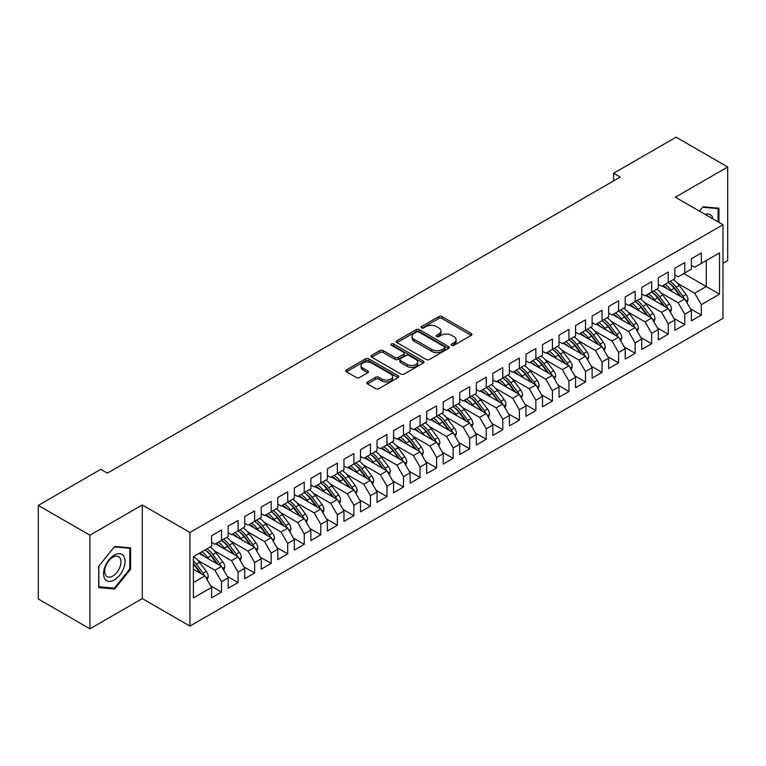 <?xml version="1.0" encoding="UTF-8"?>
<svg xmlns="http://www.w3.org/2000/svg" width="766" height="766" viewBox="0 0 766 766"><rect width="100%" height="100%" fill="white"/><g stroke="black" fill="none" stroke-linecap="round" stroke-linejoin="round"><path stroke-width="1.15" d="M451.701 345.294A1.609 0.929 0 0 0 453.979 345.294L471.234 335.336A2.298 1.321 0 0 0 471.904 334.397A2.298 1.321 0 0 0 471.234 333.459L442.001 316.588A2.298 1.321 0 0 0 438.755 316.588L421.501 326.546A1.609 0.929 0 0 0 421.032 327.206A1.609 0.929 0 0 0 421.501 327.858A1.609 0.929 0 0 0 423.77 327.858L426.011 326.565A7.354 4.242 0 0 1 436.4 326.565L438.832 327.972A7.354 4.242 0 0 1 440.986 330.979A7.354 4.242 0 0 1 438.832 333.976L436.601 335.269A1.609 0.929 0 0 0 436.132 335.92A1.609 0.929 0 0 0 436.601 336.58A1.609 0.929 0 0 0 438.88 336.58L441.111 335.288A7.354 4.242 0 0 1 451.5 335.288L453.941 336.695A7.354 4.242 0 0 1 456.086 339.692A7.354 4.242 0 0 1 453.941 342.699L451.701 343.982A1.609 0.929 0 0 0 451.231 344.643A1.609 0.929 0 0 0 451.701 345.294L451.701 343.982M367.46 382.023A2.298 1.321 0 0 0 366.79 382.962A2.298 1.321 0 0 0 367.46 383.9L375.666 388.64A2.298 1.321 0 0 0 378.911 388.64L398.071 377.571A2.298 1.321 0 0 0 398.751 376.633A2.298 1.321 0 0 0 398.071 375.694L368.848 358.823A2.298 1.321 0 0 0 365.593 358.823L346.433 369.882A2.298 1.321 0 0 0 345.763 370.821A2.298 1.321 0 0 0 346.433 371.759L356.343 377.475A2.298 1.321 0 0 0 359.589 377.475L367.785 372.745A2.298 1.321 0 0 0 368.465 371.807A2.298 1.321 0 0 0 367.785 370.868L362.873 368.034A6.147 3.543 0 0 1 361.073 365.526A6.147 3.543 0 0 1 364.865 362.251A6.147 3.543 0 0 1 371.567 363.017L390.804 374.124A6.147 3.543 0 0 1 392.604 376.633A6.147 3.543 0 0 1 388.812 379.917A6.147 3.543 0 0 1 382.119 379.141L378.911 377.293A2.298 1.321 0 0 0 375.666 377.293L367.46 382.023L367.46 383.9M89.919 535.204L89.919 628.819L142.285 598.581L142.285 504.976L89.919 535.204L38.3 505.407L100.758 469.347L107.374 473.168L620.249 177.061L613.623 173.24L613.623 180.881M142.285 504.976L189.93 532.485L722.989 224.725L722.989 318.34L189.93 626.09L189.93 532.485M722.989 263.312L727.7 260.593L727.7 166.988L675.334 197.216L722.989 224.725M727.7 166.988L676.081 137.181L613.623 173.24M426.174 359.474A2.298 1.321 0 0 0 429.42 359.474L448.579 348.415A2.298 1.321 0 0 0 449.249 347.477A2.298 1.321 0 0 0 448.579 346.538L419.347 329.667A2.298 1.321 0 0 0 416.101 329.667L396.941 340.726A2.298 1.321 0 0 0 396.261 341.665A2.298 1.321 0 0 0 396.941 342.603L426.174 359.474M391.981 345.648A1.609 0.929 0 0 1 393.609 345.868L423.301 363.007L404.161 374.057A2.298 1.321 0 0 1 400.915 374.057L371.682 357.186L379.888 352.484L379.888 350.569L371.682 355.309A2.298 1.321 0 0 0 371.012 356.247A2.298 1.321 0 0 0 371.682 357.186L371.682 355.309M379.888 352.484A2.298 1.321 0 0 1 383.134 352.484L383.134 350.569A2.298 1.321 0 0 0 379.888 350.569M383.134 350.569L394.988 357.416A2.298 1.321 0 0 0 398.234 357.416L403.682 354.275A2.298 1.321 0 0 0 404.352 353.337A2.298 1.321 0 0 0 403.682 352.398L391.34 345.275A1.609 0.929 0 0 1 390.861 344.614A1.609 0.929 0 0 1 391.857 343.762A1.609 0.929 0 0 1 393.609 343.963L423.33 361.121A2.298 1.321 0 0 1 424 362.059A2.298 1.321 0 0 1 423.33 362.998L423.33 361.121M683.77 273.539L706.271 286.532L706.271 260.545L719.513 252.904L701.311 263.408L701.311 253L691.382 258.736L691.382 269.144L684.766 272.964L684.766 262.556L674.836 268.282L674.836 278.69L668.22 282.52L668.22 272.102L658.3 277.838L658.3 288.246L651.675 292.066L651.675 281.658L641.755 287.384L641.755 297.802L635.138 301.622L635.138 291.204L625.209 296.94L625.209 307.348L618.593 311.168L618.593 300.76L608.664 306.486L608.664 316.904L602.047 320.724L602.047 310.307L592.118 316.042L592.118 326.45L585.502 330.27L585.502 319.862L575.572 325.598L575.572 336.006L568.956 339.826L568.956 329.418L559.027 335.144L559.027 345.552L552.41 349.382L552.41 338.965L542.491 344.7L542.491 355.108L535.865 358.928L535.865 348.52L525.945 354.246L525.945 364.664L519.329 368.484L519.329 358.067L509.4 363.802L509.4 374.21L502.783 378.031L502.783 367.623L492.854 373.348L492.854 383.766L486.238 387.586L486.238 377.169L476.308 382.904L476.308 393.312L469.692 397.133L469.692 386.725L459.763 392.46L459.763 402.868L453.146 406.689L453.146 396.281L443.217 402.006L443.217 412.414L436.601 416.244L436.601 405.827L426.681 411.562L426.681 421.97L420.055 425.791L420.055 415.383L410.136 421.108L410.136 431.526L403.519 435.347L403.519 424.929L393.59 430.664L393.59 441.072L386.974 444.893L386.974 434.485L377.044 440.211L377.044 450.628L370.428 454.449L370.428 444.031L360.499 449.766L360.499 460.175L353.882 463.995L353.882 453.587L343.953 459.322L343.953 469.73L337.337 473.551L337.337 463.143L327.408 468.869L327.408 479.277L320.791 483.107L320.791 472.689L310.872 478.424L310.872 488.832L304.246 492.653L304.246 482.245L294.326 487.971L294.326 498.388L287.71 502.209L287.71 491.791L277.78 497.527L277.78 507.935L271.164 511.755L271.164 501.347L261.235 507.073L261.235 517.49L254.618 521.311L254.618 510.893L244.689 516.629L244.689 527.037L238.073 530.857L238.073 520.449L228.144 526.185L228.144 536.593L221.527 540.413L221.527 530.005L211.598 535.731L211.598 546.139L193.405 556.652L193.405 597.911L211.598 587.407L204.982 575.946L193.405 569.262M719.513 252.904L719.513 294.173L701.311 304.676L694.695 293.215L677.651 283.372M690.472 308.832L701.311 315.085L701.311 304.676M701.311 315.085L691.382 320.82L691.382 310.402L684.766 314.232L678.149 302.762L661.106 292.928M673.927 318.378L684.766 324.64L684.766 314.232M684.766 324.64L674.836 330.366L674.836 319.958L668.22 323.779L661.604 312.317L644.56 302.474M657.391 327.934L668.22 334.187L668.22 323.779M668.22 334.187L658.3 339.922L658.3 329.514L651.675 333.334L645.058 321.873L628.015 312.03M640.845 337.49L651.675 343.743L651.675 333.334M651.675 343.743L641.755 349.478L641.755 339.06L635.138 342.881L628.513 331.419L611.469 321.576M624.3 347.036L635.138 353.298L635.138 342.881M635.138 353.298L625.209 359.024L625.209 348.616L618.593 352.437L611.977 340.975L594.933 331.132M607.754 356.592L618.593 362.845L618.593 352.437M618.593 362.845L608.664 368.58L608.664 358.162L602.047 361.983L595.431 350.522L578.387 340.688M591.208 366.138L602.047 372.4L602.047 361.983M602.047 372.4L592.118 378.126L592.118 367.718L585.502 371.539L578.885 360.077L561.842 350.234M574.663 375.694L585.502 381.947L585.502 371.539M585.502 381.947L575.572 387.682L575.572 377.265L568.956 381.095L562.34 369.624L545.296 359.79M558.117 385.241L568.956 391.503L568.956 381.095M568.956 391.503L559.027 397.228L559.027 386.82L552.41 390.641L545.794 379.18L528.751 369.336M541.581 394.796L552.41 401.049L552.41 390.641M552.41 401.049L542.491 406.784L542.491 396.376L535.865 400.197L529.249 388.735L512.205 378.892M525.036 404.352L535.865 410.605L535.865 400.197M535.865 410.605L525.945 416.34L525.945 405.923L519.329 409.743L512.703 398.282L495.659 388.439M508.49 413.899L519.329 420.161L519.329 409.743M519.329 420.161L509.4 425.886L509.4 415.478L502.783 419.299L496.167 407.838L479.123 397.994M491.944 423.454L502.783 429.707L502.783 419.299M502.783 429.707L492.854 435.442L492.854 425.025L486.238 428.845L479.621 417.384L462.578 407.55M475.399 433.001L486.238 439.263L486.238 428.845M486.238 439.263L476.308 444.989L476.308 434.581L469.692 438.401L463.076 426.94L446.032 417.097M458.853 442.556L469.692 448.809L469.692 438.401M469.692 448.809L459.763 454.544L459.763 444.127L453.146 447.957L446.53 436.486L429.487 426.652M442.308 452.103L453.146 458.365L453.146 447.957M453.146 458.365L443.217 464.091L443.217 453.683L436.601 457.503L429.985 446.042L412.941 436.199M425.772 461.659L436.601 467.911L436.601 457.503M436.601 467.911L426.681 473.647L426.681 463.239L420.055 467.059L413.439 455.598L396.395 445.755M409.226 471.214L420.055 477.467L420.055 467.059M420.055 477.467L410.136 483.202L410.136 472.785L403.519 476.605L396.893 465.144L379.85 455.301M392.68 480.761L403.519 487.023L403.519 476.605M403.519 487.023L393.59 492.749L393.59 482.341L386.974 486.161L380.357 474.7L363.314 464.857M376.135 490.317L386.974 496.569L386.974 486.161M386.974 496.569L377.044 502.305L377.044 491.887L370.428 495.707L363.812 484.246L346.768 474.413M359.589 499.863L370.428 506.125L370.428 495.707M370.428 506.125L360.499 511.851L360.499 501.443L353.882 505.263L347.266 493.802L330.223 483.959M343.044 509.419L353.882 515.671L353.882 505.263M353.882 515.671L343.953 521.407L343.953 510.989L337.337 514.819L330.72 503.348L313.677 493.515M326.498 518.965L337.337 525.227L337.337 514.819M337.337 525.227L327.408 530.953L327.408 520.545L320.791 524.365L314.175 512.904L297.131 503.061M309.962 528.521L320.791 534.773L320.791 524.365M320.791 534.773L310.872 540.509L310.872 530.101L304.246 533.921L297.629 522.46L280.586 512.617M293.416 538.077L304.246 544.329L304.246 533.921M304.246 544.329L294.326 550.065L294.326 539.647L287.71 543.467L281.084 532.006L264.04 522.163M276.871 547.623L287.71 553.885L287.71 543.467M287.71 553.885L277.78 559.611L277.78 549.203L271.164 553.023L264.548 541.562L247.504 531.719M260.325 557.179L271.164 563.431L271.164 553.023M271.164 563.431L261.235 569.167L261.235 558.749L254.618 562.57L248.002 551.108L230.959 541.275M243.78 566.725L254.618 572.987L254.618 562.57M254.618 572.987L244.689 578.713L244.689 568.305L238.073 572.125L231.456 560.664L214.413 550.821M227.234 576.281L238.073 582.533L238.073 572.125M238.073 582.533L228.144 588.269L228.144 577.851L221.527 581.681L214.911 570.21L197.867 560.377M210.688 585.827L221.527 592.089L221.527 581.681M221.527 592.089L211.598 597.815L211.598 587.407M211.598 542.318L214.911 544.233L221.527 540.413M193.405 582.629L204.982 575.946M228.144 532.772L231.456 534.678L238.073 530.857M214.911 570.21L221.527 566.39L199.026 553.406M228.144 577.851L221.527 566.39M244.689 523.216L248.002 525.131L254.618 521.311A17.896 10.331 60 0 1 260.564 527.142L266.482 535.041M231.456 560.664L238.073 556.844L215.572 543.85M244.689 568.305L238.073 556.844M261.235 513.67L264.548 515.575L271.164 511.755M248.002 551.108L254.618 547.288L232.117 534.304M261.235 558.749L254.618 547.288M277.78 504.114L281.084 506.029L287.71 502.209M264.548 541.562L271.164 537.742L248.663 524.748M277.78 549.203L271.164 537.742M294.326 494.568L297.629 496.473L304.246 492.653M281.084 532.006L287.71 528.186L265.208 515.192M294.326 539.647L287.71 528.186M310.872 485.012L314.175 486.927L320.791 483.107M297.629 522.46L304.246 518.639L281.744 505.646M310.872 530.101L304.246 518.639M327.408 475.456L330.72 477.371L337.337 473.551M314.175 512.904L320.791 509.084L298.29 496.09M327.408 520.545L320.791 509.084M343.953 465.91L347.266 467.815L353.882 463.995M330.72 503.348L337.337 499.528L314.836 486.544M343.953 510.989L337.337 499.528M360.499 456.354L363.812 458.269L370.428 454.449M347.266 493.802L353.882 489.981L331.381 476.988M360.499 501.443L353.882 489.981M377.044 446.808L380.357 448.713L386.974 444.893M363.812 484.246L370.428 480.426L347.927 467.442M377.044 491.887L370.428 480.426M393.59 437.252L396.893 439.167L403.519 435.347M380.357 474.7L386.974 470.879L364.472 457.886M393.59 482.341L386.974 470.879M410.136 427.706L413.439 429.611L420.055 425.791M396.893 465.144L403.519 461.324L381.018 448.33M410.136 472.785L403.519 461.324M426.681 418.15L429.985 420.065L436.601 416.244M413.439 455.598L420.055 451.777L397.554 438.784M426.681 463.239L420.055 451.777M443.217 408.594L446.53 410.509L453.146 406.689M429.985 446.042L436.601 442.221L414.1 429.228M443.217 453.683L436.601 442.221M459.763 399.048L463.076 400.953L469.692 397.133M446.53 436.486L453.146 432.666L430.645 419.682M459.763 444.127L453.146 432.666M476.308 389.492L479.621 391.407L486.238 387.586A17.896 10.331 60 0 1 492.184 393.418L498.101 401.317M463.076 426.94L469.692 423.119L447.191 410.126M476.308 434.581L469.692 423.119M492.854 379.946L496.167 381.851L502.783 378.031M479.621 417.384L486.238 413.563L463.736 400.58M492.854 425.025L486.238 413.563M509.4 370.39L512.703 372.305L519.329 368.484M496.167 407.838L502.783 404.017L480.282 391.024M509.4 415.478L502.783 404.017M525.945 360.843L529.249 362.749L535.865 358.928M512.703 398.282L519.329 394.461L496.828 381.468M525.945 405.923L519.329 394.461M542.491 351.288L545.794 353.203L552.41 349.382M529.249 388.735L535.865 384.915L513.373 371.922M542.491 396.376L535.865 384.915M559.027 341.732L562.34 343.647L568.956 339.826M545.794 379.18L552.41 375.359L529.909 362.366M559.027 386.82L552.41 375.359M575.572 332.185L578.885 334.091L585.502 330.27M562.34 369.624L568.956 365.803L546.455 352.82M575.572 377.265L568.956 365.803M592.118 322.63L595.431 324.545L602.047 320.724M578.885 360.077L585.502 356.257L563 343.264M592.118 367.718L585.502 356.257M608.664 313.083L611.977 314.989L618.593 311.168M595.431 350.522L602.047 346.701L579.546 333.717M608.664 358.162L602.047 346.701M625.209 303.528L628.513 305.442L635.138 301.622M611.977 340.975L618.593 337.155L596.092 324.162M625.209 348.616L618.593 337.155M641.755 293.981L645.058 295.887L651.675 292.066M628.513 331.419L635.138 327.599L612.637 314.606M641.755 339.06L635.138 327.599M658.3 284.425L661.604 286.34L668.22 282.52M645.058 321.873L651.675 318.053L629.183 305.06M658.3 329.514L651.675 318.053M674.836 274.87L678.149 276.785L684.766 272.964M661.604 312.317L668.22 308.497L645.719 295.504M674.836 319.958L668.22 308.497M691.382 265.323L694.695 267.229L701.311 263.408M678.149 302.762L684.766 298.941L662.264 285.957M691.382 310.402L684.766 298.941M38.3 505.407L38.3 599.012L89.919 628.819M142.285 598.581L189.93 626.09M694.695 293.215L706.271 286.532L719.513 294.173M718.929 222.389L718.929 208.208L702.968 206.782L699.463 211.148M130.613 569.157L130.613 547.872L114.651 546.445L98.69 566.304L98.69 587.589L114.651 589.016L130.613 569.157L129.789 568.678M452.352 345.523L453.941 344.604A7.354 4.242 0 0 0 456.086 341.607L456.086 339.692M440.986 330.979L440.986 332.884A7.354 4.242 0 0 1 438.832 335.891L437.242 336.801M471.205 335.355L442.001 318.493A2.298 1.321 0 0 0 438.755 318.493L422.143 328.087M448.55 348.434L419.347 331.573A2.298 1.321 0 0 0 416.101 331.573L396.97 342.622M444.519 348.137A1.609 0.929 0 0 0 444.989 347.477A1.609 0.929 0 0 0 444.519 346.826L418.858 332.004A1.609 0.929 0 0 0 416.589 332.004L414.234 333.363A7.354 4.242 0 0 0 412.079 336.37A7.354 4.242 0 0 0 414.234 339.367L431.775 349.497A7.354 4.242 0 0 0 442.164 349.497L444.519 348.137L444.519 350.043A1.609 0.929 0 0 0 444.989 349.392L444.989 347.477M412.079 336.37L412.079 338.275A7.354 4.242 0 0 0 414.234 341.282L414.234 339.367M444.519 350.043L442.164 351.403A7.354 4.242 0 0 1 431.775 351.403L414.234 341.282M383.134 352.484L394.988 359.331A2.298 1.321 0 0 0 398.234 359.331L403.682 356.19A2.298 1.321 0 0 0 404.352 355.252L404.352 353.337M407.292 364.52A6.147 3.543 0 0 0 413.985 365.286A6.147 3.543 0 0 0 417.776 362.012A6.147 3.543 0 0 0 415.976 359.503L409.197 355.587A2.298 1.321 0 0 0 405.951 355.587L400.513 358.727A2.298 1.321 0 0 0 399.842 359.666A2.298 1.321 0 0 0 400.513 360.604L407.292 364.52L407.292 366.426A6.147 3.543 0 0 0 413.985 367.201A6.147 3.543 0 0 0 417.776 363.917L417.776 362.012M399.842 359.666L399.842 361.581A2.298 1.321 0 0 0 400.513 362.51L400.513 360.604M407.292 366.426L400.513 362.51M392.604 376.633L392.604 378.548A6.147 3.543 0 0 1 388.812 381.822A6.147 3.543 0 0 1 382.119 381.056L378.911 379.199A2.298 1.321 0 0 0 375.666 379.199L367.498 383.919M361.073 365.526L361.073 367.441A6.147 3.543 0 0 0 362.873 369.94L362.873 368.034M367.785 370.868L367.785 372.745L362.873 369.94M398.042 377.59L368.848 360.729A2.298 1.321 0 0 0 365.593 360.729L346.462 371.778M112.966 588.049L114.651 589.016M686.978 302.771L688.04 299.688A6.205 3.581 -120 0 0 686.068 294.412L679.308 285.383A17.896 10.331 -120 0 0 673.314 279.571M672.155 291.664L671.035 290.161A17.896 10.331 -120 0 0 665.041 284.349M667.76 289.127A14.86 8.579 -120 0 0 662.858 285.613M684.287 298.663A6.205 3.581 -120 0 0 682.918 296.222L676.158 287.202A17.896 10.331 -120 0 0 670.173 281.39M669.273 283.315A14.86 8.579 60 0 1 674.98 288.6L681.185 296.873M668.191 282.539A17.896 10.331 60 0 1 674.176 288.351L680.093 296.241M670.432 312.317L671.495 309.244A6.205 3.581 -120 0 0 669.522 303.958L662.762 294.939A17.896 10.331 -120 0 0 656.768 289.127M655.61 301.22L654.49 299.717A17.896 10.331 -120 0 0 648.496 293.905M651.215 298.673A14.86 8.579 -120 0 0 646.312 295.169M667.741 308.219A6.205 3.581 -120 0 0 666.372 305.778L659.612 296.748A17.896 10.331 -120 0 0 653.628 290.946M652.728 292.861A14.86 8.579 60 0 1 658.434 298.146L664.639 306.429M651.646 292.085A17.896 10.331 60 0 1 657.63 297.897L663.548 305.797M653.886 321.873L654.959 318.79A6.205 3.581 -120 0 0 652.977 313.514L646.217 304.485A17.896 10.331 -120 0 0 640.223 298.683M639.064 310.766L637.944 309.263A17.896 10.331 -120 0 0 631.96 303.451M634.669 308.229A14.86 8.579 -120 0 0 629.767 304.715M651.196 317.775A6.205 3.581 -120 0 0 649.836 315.324L643.076 306.304A17.896 10.331 -120 0 0 637.082 300.492M636.182 302.417A14.86 8.579 60 0 1 641.889 307.702L648.093 315.975M635.1 301.641A17.896 10.331 60 0 1 641.085 307.453L647.002 315.353M713.108 219.028A15.205 8.78 120 0 0 711.949 216.29A15.205 8.78 120 0 0 705.065 214.384M699.492 211.167L702.633 207.251L718.106 208.639L718.106 221.91M717.081 208.046L718.106 208.639M105.009 579.125A15.205 8.78 120 0 0 119.697 575.189A15.205 8.78 120 0 0 123.632 555.953A15.205 8.78 120 0 0 108.944 559.889A15.205 8.78 120 0 0 105.009 579.125M105.765 575.438A11.519 6.645 120 0 0 107.058 576.645A11.519 6.645 120 0 0 117.773 571.264A11.519 6.645 120 0 0 119.86 557.897A11.519 6.645 120 0 0 118.567 556.7A11.519 6.645 120 0 0 107.853 562.072A11.519 6.645 120 0 0 105.765 575.438M114.326 546.914L129.789 548.293L129.789 568.918L114.326 588.164L98.852 586.785L98.852 566.16L114.287 546.895M128.765 547.709L129.789 548.293M637.341 331.429L638.413 328.346A6.205 3.581 -120 0 0 636.431 323.06L629.671 314.041A17.896 10.331 -120 0 0 623.687 308.229M622.528 320.322L621.398 318.819A17.896 10.331 -120 0 0 615.414 313.007M618.124 317.785A14.86 8.579 -120 0 0 613.221 314.271M634.66 327.321A6.205 3.581 -120 0 0 633.29 324.88L626.531 315.86A17.896 10.331 -120 0 0 620.537 310.048M619.637 311.973A14.86 8.579 60 0 1 625.353 317.248L631.548 325.531M618.555 311.188A17.896 10.331 60 0 1 624.539 317L630.456 324.899M620.795 340.975L621.868 337.892A6.205 3.581 -120 0 0 619.885 332.616L613.126 323.597A17.896 10.331 -120 0 0 607.141 317.785M605.983 329.868L604.853 328.365A17.896 10.331 -120 0 0 598.868 322.563M601.578 327.331A14.86 8.579 -120 0 0 596.676 323.817M618.114 336.877A6.205 3.581 -120 0 0 616.745 334.436L609.985 325.406A17.896 10.331 -120 0 0 603.991 319.594M603.101 321.519A14.86 8.579 60 0 1 608.807 326.804L615.002 335.087M602.009 320.743A17.896 10.331 60 0 1 608.003 326.555L613.911 334.455M604.259 350.531L605.322 347.448A6.205 3.581 -120 0 0 603.34 342.172L596.58 333.143A17.896 10.331 -120 0 0 590.596 327.331M589.437 339.424L588.307 337.921A17.896 10.331 -120 0 0 582.323 332.109M585.042 336.887A14.86 8.579 -120 0 0 580.13 333.373M601.569 346.423A6.205 3.581 -120 0 0 600.199 343.982L593.439 334.962A17.896 10.331 -120 0 0 587.455 329.15M586.555 331.075A14.86 8.579 60 0 1 592.262 336.351L598.466 344.633M585.463 330.299A17.896 10.331 60 0 1 591.457 336.102L597.375 344.001M587.713 360.077L588.776 357.004A6.205 3.581 -120 0 0 586.794 351.718L580.034 342.699A17.896 10.331 -120 0 0 574.05 336.887M572.891 348.97L571.762 347.477A17.896 10.331 -120 0 0 565.777 341.665M568.496 346.433A14.86 8.579 -120 0 0 563.594 342.929M585.023 355.979A6.205 3.581 -120 0 0 583.654 353.538L576.894 344.509A17.896 10.331 -120 0 0 570.909 338.696M570.009 340.621A14.86 8.579 60 0 1 575.716 345.906L581.921 354.189M568.918 339.845A17.896 10.331 60 0 1 574.912 345.658L580.829 353.557M571.168 369.633L572.231 366.55A6.205 3.581 -120 0 0 570.258 361.274L563.498 352.245A17.896 10.331 -120 0 0 557.504 346.433M556.346 358.526L555.226 357.023A17.896 10.331 -120 0 0 549.232 351.211M551.951 355.989A14.86 8.579 -120 0 0 547.048 352.475M568.477 365.526A6.205 3.581 -120 0 0 567.108 363.084L560.348 354.064A17.896 10.331 -120 0 0 554.364 348.252M553.464 350.177A14.86 8.579 60 0 1 559.17 355.462L565.375 363.735M552.382 349.401A17.896 10.331 60 0 1 558.366 355.213L564.283 363.103M554.622 379.18L555.685 376.106A6.205 3.581 -120 0 0 553.713 370.821L546.953 361.801A17.896 10.331 -120 0 0 540.959 355.989M539.8 368.082L538.68 366.579A17.896 10.331 -120 0 0 532.686 360.767M535.405 365.535A14.86 8.579 -120 0 0 530.503 362.031M551.932 375.081A6.205 3.581 -120 0 0 550.562 372.64L543.803 363.611A17.896 10.331 -120 0 0 537.818 357.808M536.918 359.723A14.86 8.579 60 0 1 542.625 365.009L548.829 373.291M535.836 358.948A17.896 10.331 60 0 1 541.821 364.76L547.738 372.659M538.077 388.735L539.14 385.652A6.205 3.581 -120 0 0 537.167 380.376L530.407 371.347A17.896 10.331 -120 0 0 524.413 365.545M523.255 377.628L522.134 376.125A17.896 10.331 -120 0 0 516.14 370.313M518.86 375.091A14.86 8.579 -120 0 0 513.957 371.577M535.386 384.637A6.205 3.581 -120 0 0 534.026 382.186L527.267 373.166A17.896 10.331 -120 0 0 521.273 367.354M520.373 369.279A14.86 8.579 60 0 1 526.079 374.564L532.284 382.837M519.291 368.503A17.896 10.331 60 0 1 525.275 374.315L531.192 382.215M521.531 398.291L522.603 395.208A6.205 3.581 -120 0 0 520.621 389.923L513.862 380.903A17.896 10.331 -120 0 0 507.877 375.091M506.719 387.184L505.589 385.681A17.896 10.331 -120 0 0 499.604 379.869M502.314 384.647A14.86 8.579 -120 0 0 497.412 381.133M518.85 394.184A6.205 3.581 -120 0 0 517.481 391.742L510.721 382.722A17.896 10.331 -120 0 0 504.727 376.91M503.827 378.835A14.86 8.579 60 0 1 509.534 384.111L515.738 392.393M502.745 378.05A17.896 10.331 60 0 1 508.729 383.862L514.647 391.761M504.986 407.838L506.058 404.754A6.205 3.581 -120 0 0 504.076 399.479L497.316 390.459A17.896 10.331 -120 0 0 491.332 384.647M490.173 396.731L489.043 395.227A17.896 10.331 -120 0 0 483.059 389.425M485.768 394.193A14.86 8.579 -120 0 0 480.866 390.679M502.305 403.739A6.205 3.581 -120 0 0 500.935 401.298L494.175 392.269A17.896 10.331 -120 0 0 488.181 386.457M487.291 388.381A14.86 8.579 60 0 1 492.998 393.667L499.193 401.949M488.449 417.393L489.512 414.31A6.205 3.581 -120 0 0 487.53 409.034L480.77 400.005A17.896 10.331 -120 0 0 474.786 394.193M473.627 406.286L472.498 404.783A17.896 10.331 -120 0 0 466.513 398.971M469.232 403.749A14.86 8.579 -120 0 0 464.32 400.235M485.759 413.286A6.205 3.581 -120 0 0 484.39 410.844L477.63 401.824A17.896 10.331 -120 0 0 471.645 396.012M470.745 397.937A14.86 8.579 60 0 1 476.452 403.213L482.647 411.495M469.654 397.161A17.896 10.331 60 0 1 475.648 402.964L481.565 410.863M471.904 426.94L472.967 423.866A6.205 3.581 -120 0 0 470.985 418.581L464.225 409.561A17.896 10.331 -120 0 0 458.24 403.749M457.082 415.833L455.952 414.339A17.896 10.331 -120 0 0 449.968 408.527M452.687 413.295A14.86 8.579 -120 0 0 447.784 409.791M469.213 422.842A6.205 3.581 -120 0 0 467.844 420.4L461.084 411.371A17.896 10.331 -120 0 0 455.1 405.559M454.2 407.483A14.86 8.579 60 0 1 459.906 412.769L466.111 421.051M453.108 406.708A17.896 10.331 60 0 1 459.102 412.52L465.019 420.419M455.358 436.496L456.421 433.412A6.205 3.581 -120 0 0 454.449 428.137L447.689 419.107A17.896 10.331 -120 0 0 441.695 413.295M440.536 425.389L439.416 423.885A17.896 10.331 -120 0 0 433.422 418.073M436.141 422.851A14.86 8.579 -120 0 0 431.239 419.337M452.668 432.388A6.205 3.581 -120 0 0 451.298 429.946L444.539 420.927A17.896 10.331 -120 0 0 438.554 415.115M437.654 417.039A14.86 8.579 60 0 1 443.361 422.325L449.565 430.597M436.563 416.264A17.896 10.331 60 0 1 442.556 422.076L448.474 429.965M438.813 446.051L439.875 442.968A6.205 3.581 -120 0 0 437.903 437.683L431.143 428.663A17.896 10.331 -120 0 0 425.149 422.851M423.991 434.944L422.87 433.441A17.896 10.331 -120 0 0 416.876 427.629M419.596 432.397A14.86 8.579 -120 0 0 414.693 428.893M436.122 441.944A6.205 3.581 -120 0 0 434.753 439.502L427.993 430.473A17.896 10.331 -120 0 0 422.009 424.67M421.108 426.585A14.86 8.579 60 0 1 426.815 431.871L433.02 440.153M420.027 425.81A17.896 10.331 60 0 1 426.011 431.622L431.928 439.521M422.267 455.598L423.33 452.515A6.205 3.581 -120 0 0 421.357 447.239L414.598 438.209A17.896 10.331 -120 0 0 408.604 432.407M407.445 444.491L406.325 442.987A17.896 10.331 -120 0 0 400.331 437.175M403.05 441.953A14.86 8.579 -120 0 0 398.148 438.439M419.577 451.5A6.205 3.581 -120 0 0 418.217 449.048L411.457 440.029A17.896 10.331 -120 0 0 405.463 434.217M404.563 436.141A14.86 8.579 60 0 1 410.27 441.427L416.474 449.699M403.481 435.366A17.896 10.331 60 0 1 409.465 441.178L415.383 449.077M405.721 465.154L406.794 462.07A6.205 3.581 -120 0 0 404.812 456.785L398.052 447.765A17.896 10.331 -120 0 0 392.068 441.953M390.909 454.046L389.779 452.543A17.896 10.331 -120 0 0 383.795 446.731M386.504 451.509A14.86 8.579 -120 0 0 381.602 447.995M403.031 461.046A6.205 3.581 -120 0 0 401.671 458.604L394.911 449.585A17.896 10.331 -120 0 0 388.917 443.773M388.017 445.697A14.86 8.579 60 0 1 393.724 450.973L399.929 459.255M386.935 444.912A17.896 10.331 60 0 1 392.92 450.724L398.837 458.623M389.176 474.7L390.248 471.617A6.205 3.581 -120 0 0 388.266 466.341L381.506 457.321A17.896 10.331 -120 0 0 375.522 451.509M374.363 463.593L373.233 462.09A17.896 10.331 -120 0 0 367.249 456.287M369.959 461.055A14.86 8.579 -120 0 0 365.056 457.541M386.495 470.602A6.205 3.581 -120 0 0 385.126 468.16L378.366 459.131A17.896 10.331 -120 0 0 372.372 453.319M371.481 455.243A14.86 8.579 60 0 1 377.188 460.529L383.383 468.811M370.39 454.468A17.896 10.331 60 0 1 376.374 460.28L382.291 468.179M372.63 484.256L373.703 481.172A6.205 3.581 -120 0 0 371.721 475.897L364.961 466.867A17.896 10.331 -120 0 0 358.976 461.055M357.818 473.149L356.688 471.645A17.896 10.331 -120 0 0 350.704 465.833M353.413 470.611A14.86 8.579 -120 0 0 348.511 467.097M369.949 480.148A6.205 3.581 -120 0 0 368.58 477.706L361.82 468.687A17.896 10.331 -120 0 0 355.836 462.875M354.936 464.799A14.86 8.579 60 0 1 360.642 470.075L366.837 478.357M353.844 464.024A17.896 10.331 60 0 1 359.838 469.826L365.755 477.725M356.094 493.802L357.157 490.728A6.205 3.581 -120 0 0 355.175 485.443L348.415 476.423A17.896 10.331 -120 0 0 342.431 470.611M341.272 482.695L340.142 481.201A17.896 10.331 -120 0 0 334.158 475.389M336.877 480.158A14.86 8.579 -120 0 0 331.975 476.653M353.404 489.704A6.205 3.581 -120 0 0 352.034 487.262L345.275 478.233A17.896 10.331 -120 0 0 339.29 472.421M338.39 474.345A14.86 8.579 60 0 1 344.097 479.631L350.301 487.913M337.299 473.57A17.896 10.331 60 0 1 343.292 479.382L349.21 487.281M339.549 503.358L340.611 500.275A6.205 3.581 -120 0 0 338.639 494.999L331.879 485.97A17.896 10.331 -120 0 0 325.885 480.158M324.727 492.251L323.606 490.747A17.896 10.331 -120 0 0 317.612 484.935M320.332 489.713A14.86 8.579 -120 0 0 315.429 486.199M336.858 499.25A6.205 3.581 -120 0 0 335.489 496.808L328.729 487.789A17.896 10.331 -120 0 0 322.745 481.977M321.844 483.901A14.86 8.579 60 0 1 327.551 489.187L333.756 497.46M320.753 483.126A17.896 10.331 60 0 1 326.747 488.938L332.664 496.828M323.003 512.914L324.066 509.83A6.205 3.581 -120 0 0 322.093 504.545L315.333 495.525A17.896 10.331 -120 0 0 309.34 489.713M308.181 501.807L307.061 500.303A17.896 10.331 -120 0 0 301.067 494.491M303.786 499.26A14.86 8.579 -120 0 0 298.884 495.755M320.312 508.806A6.205 3.581 -120 0 0 318.943 506.364L312.183 497.335A17.896 10.331 -120 0 0 306.199 491.533M305.299 493.448A14.86 8.579 60 0 1 311.006 498.733L317.21 507.015M304.217 492.672A17.896 10.331 60 0 1 310.201 498.484L316.119 506.383M306.457 522.46L307.52 519.377A6.205 3.581 -120 0 0 305.548 514.101L298.788 505.072A17.896 10.331 -120 0 0 292.794 499.269M291.635 511.353L290.515 509.85A17.896 10.331 -120 0 0 284.521 504.038M287.24 508.815A14.86 8.579 -120 0 0 282.338 505.301M303.767 518.362A6.205 3.581 -120 0 0 302.398 515.911L295.638 506.891A17.896 10.331 -120 0 0 289.653 501.079M288.753 503.003A14.86 8.579 60 0 1 294.46 508.289L300.665 516.562M287.671 502.228A17.896 10.331 60 0 1 293.656 508.04L299.573 515.939M289.912 532.016L290.984 528.933A6.205 3.581 -120 0 0 289.002 523.647L282.242 514.628A17.896 10.331 -120 0 0 276.248 508.815M275.099 520.909L273.969 519.405A17.896 10.331 -120 0 0 267.985 513.593M270.695 518.371A14.86 8.579 -120 0 0 265.792 514.857M287.221 527.908A6.205 3.581 -120 0 0 285.862 525.466L279.102 516.447A17.896 10.331 -120 0 0 273.108 510.635M272.208 512.559A14.86 8.579 60 0 1 277.914 517.835L284.119 526.118M271.126 511.774A17.896 10.331 60 0 1 277.11 517.586L283.027 525.486M273.366 541.562L274.439 538.479A6.205 3.581 -120 0 0 272.457 533.203L265.697 524.183A17.896 10.331 -120 0 0 259.712 518.371M258.554 530.455L257.424 528.952A17.896 10.331 -120 0 0 251.44 523.149M254.149 527.918A14.86 8.579 -120 0 0 249.247 524.404M270.685 537.464A6.205 3.581 -120 0 0 269.316 535.022L262.556 525.993A17.896 10.331 -120 0 0 256.562 520.181M255.662 522.106A14.86 8.579 60 0 1 261.378 527.391L267.573 535.673M256.821 551.118L257.893 548.035A6.205 3.581 -120 0 0 255.911 542.759L249.151 533.73A17.896 10.331 -120 0 0 243.167 527.918M242.008 540.011L240.878 538.508A17.896 10.331 -120 0 0 234.894 532.696M237.604 537.473A14.86 8.579 -120 0 0 232.701 533.959M254.14 547.01A6.205 3.581 -120 0 0 252.77 544.569L246.01 535.549A17.896 10.331 -120 0 0 240.017 529.737M239.126 531.661A14.86 8.579 60 0 1 244.833 536.937L251.028 545.22M238.035 530.886A17.896 10.331 60 0 1 244.028 536.688L249.946 544.588M240.285 560.664L241.347 557.591A6.205 3.581 -120 0 0 239.365 552.305L232.605 543.285A17.896 10.331 -120 0 0 226.621 537.473M225.463 549.557L224.333 548.063A17.896 10.331 -120 0 0 218.348 542.251M221.068 547.02A14.86 8.579 -120 0 0 216.165 543.515M237.594 556.566A6.205 3.581 -120 0 0 236.225 554.124L229.465 545.095A17.896 10.331 -120 0 0 223.481 539.283M222.58 541.208A14.86 8.579 60 0 1 228.287 546.493L234.492 554.775M221.489 540.432A17.896 10.331 60 0 1 227.483 546.244L233.4 554.144M223.739 570.22L224.802 567.137A6.205 3.581 -120 0 0 222.82 561.861L216.06 552.832A17.896 10.331 -120 0 0 210.076 547.02M208.917 559.113L207.797 557.61A17.896 10.331 -120 0 0 201.803 551.798M204.522 556.576A14.86 8.579 -120 0 0 199.62 553.062M221.048 566.122A6.205 3.581 -120 0 0 219.679 563.671L212.919 554.651A17.896 10.331 -120 0 0 206.935 548.839M206.035 550.764A14.86 8.579 60 0 1 211.742 556.049L217.946 564.322M204.943 549.988A17.896 10.331 60 0 1 210.937 555.8L216.855 563.69M207.193 579.776L208.256 576.693A6.205 3.581 -120 0 0 206.284 571.407L199.524 562.388A17.896 10.331 -120 0 0 193.53 556.576M204.503 575.668A6.205 3.581 -120 0 0 203.134 573.227L196.374 564.197A17.896 10.331 -120 0 0 193.405 560.827M193.405 563.47A14.86 8.579 60 0 1 195.196 565.595L201.401 573.878M193.405 564.102A17.896 10.331 60 0 1 194.392 565.346L200.309 573.246M453.941 344.604L453.941 342.699M436.601 336.58L436.601 335.269M438.832 335.891L438.832 333.976M421.501 327.858L421.501 326.546M438.755 318.493L438.755 316.588M442.001 318.493L442.001 316.588M471.234 335.336L471.234 333.459M396.941 342.603L396.941 340.726M416.101 331.573L416.101 329.667M419.347 331.573L419.347 329.667M448.579 348.415L448.579 346.538M431.775 351.403L431.775 349.497M442.164 351.403L442.164 349.497M394.988 359.331L394.988 357.416M398.234 359.331L398.234 357.416M403.682 356.19L403.682 354.275M393.609 345.868L393.609 343.963M375.666 379.199L375.666 377.293M378.911 379.199L378.911 377.293M382.119 381.056L382.119 379.141M346.433 371.759L346.433 369.882M365.593 360.729L365.593 358.823M368.848 360.729L368.848 358.823M398.071 377.571L398.071 375.694M685.953 300.99L688.002 299.812M676.158 287.202L679.308 285.383M671.035 290.161L674.176 288.351M682.918 296.222L686.068 294.412M669.407 310.546L671.456 309.359M659.612 296.748L662.762 294.939M654.49 299.717L657.63 297.897M666.372 305.778L669.522 303.958M652.862 320.102L654.911 318.915M643.076 306.304L646.217 304.485M637.944 309.263L641.085 307.453M649.836 315.324L652.977 313.514M636.316 329.648L638.365 328.461M626.531 315.86L629.671 314.041M621.398 318.819L624.539 317M633.29 324.88L636.431 323.06M619.771 339.204L621.829 338.017M609.985 325.406L613.126 323.597M604.853 328.365L608.003 326.555M616.745 334.436L619.885 332.616M603.225 348.75L605.284 347.572M593.439 334.962L596.58 333.143M588.307 337.921L591.457 336.102M600.199 343.982L603.34 342.172M586.689 358.306L588.738 357.119M576.894 344.509L580.034 342.699M571.762 347.477L574.912 345.658M583.654 353.538L586.794 351.718M570.143 367.852L572.192 366.675M560.348 354.064L563.498 352.245M555.226 357.023L558.366 355.213M567.108 363.084L570.258 361.274M553.598 377.408L555.647 376.221M543.803 363.611L546.953 361.801M538.68 366.579L541.821 364.76M550.562 372.64L553.713 370.821M537.052 386.964L539.101 385.777M527.267 373.166L530.407 371.347M522.134 376.125L525.275 374.315M534.026 382.186L537.167 380.376M520.507 396.51L522.556 395.323M510.721 382.722L513.862 380.903M505.589 385.681L508.729 383.862M517.481 391.742L520.621 389.923M503.961 406.066L506.02 404.879M494.175 392.269L497.316 390.459M489.043 395.227L492.184 393.418M500.935 401.298L504.076 399.479M487.415 415.612L489.474 414.435M477.63 401.824L480.77 400.005M472.498 404.783L475.648 402.964M484.39 410.844L487.53 409.034M470.879 425.168L472.928 423.981M461.084 411.371L464.225 409.561M455.952 414.339L459.102 412.52M467.844 420.4L470.985 418.581M454.334 434.715L456.383 433.537M444.539 420.927L447.689 419.107M439.416 423.885L442.556 422.076M451.298 429.946L454.449 428.137M437.788 444.27L439.837 443.083M427.993 430.473L431.143 428.663M422.87 433.441L426.011 431.622M434.753 439.502L437.903 437.683M421.243 453.826L423.292 452.639M411.457 440.029L414.598 438.209M406.325 442.987L409.465 441.178M418.217 449.048L421.357 447.239M404.697 463.373L406.746 462.185M394.911 449.585L398.052 447.765M389.779 452.543L392.92 450.724M401.671 458.604L404.812 456.785M388.151 472.928L390.2 471.741M378.366 459.131L381.506 457.321M373.233 462.09L376.374 460.28M385.126 468.16L388.266 466.341M371.606 482.475L373.664 481.297M361.82 468.687L364.961 466.867M356.688 471.645L359.838 469.826M368.58 477.706L371.721 475.897M355.07 492.031L357.119 490.843M345.275 478.233L348.415 476.423M340.142 481.201L343.292 479.382M352.034 487.262L355.175 485.443M338.524 501.577L340.573 500.399M328.729 487.789L331.879 485.97M323.606 490.747L326.747 488.938M335.489 496.808L338.639 494.999M321.979 511.133L324.028 509.945M312.183 497.335L315.333 495.525M307.061 500.303L310.201 498.484M318.943 506.364L322.093 504.545M305.433 520.688L307.482 519.501M295.638 506.891L298.788 505.072M290.515 509.85L293.656 508.04M302.398 515.911L305.548 514.101M288.887 530.235L290.936 529.047M279.102 516.447L282.242 514.628M273.969 519.405L277.11 517.586M285.862 525.466L289.002 523.647M272.342 539.791L274.391 538.603M262.556 525.993L265.697 524.183M257.424 528.952L260.564 527.142M269.316 535.022L272.457 533.203M255.796 549.337L257.855 548.159M246.01 535.549L249.151 533.73M240.878 538.508L244.028 536.688M252.77 544.569L255.911 542.759M239.251 558.893L241.309 557.705M229.465 545.095L232.605 543.285M224.333 548.063L227.483 546.244M236.225 554.124L239.365 552.305M222.714 568.439L224.764 567.261M212.919 554.651L216.06 552.832M207.797 557.61L210.937 555.8M219.679 563.671L222.82 561.861M206.169 577.995L208.218 576.808M196.374 564.197L199.524 562.388M193.405 565.921L194.392 565.346M203.134 573.227L206.284 571.407"/></g></svg>
